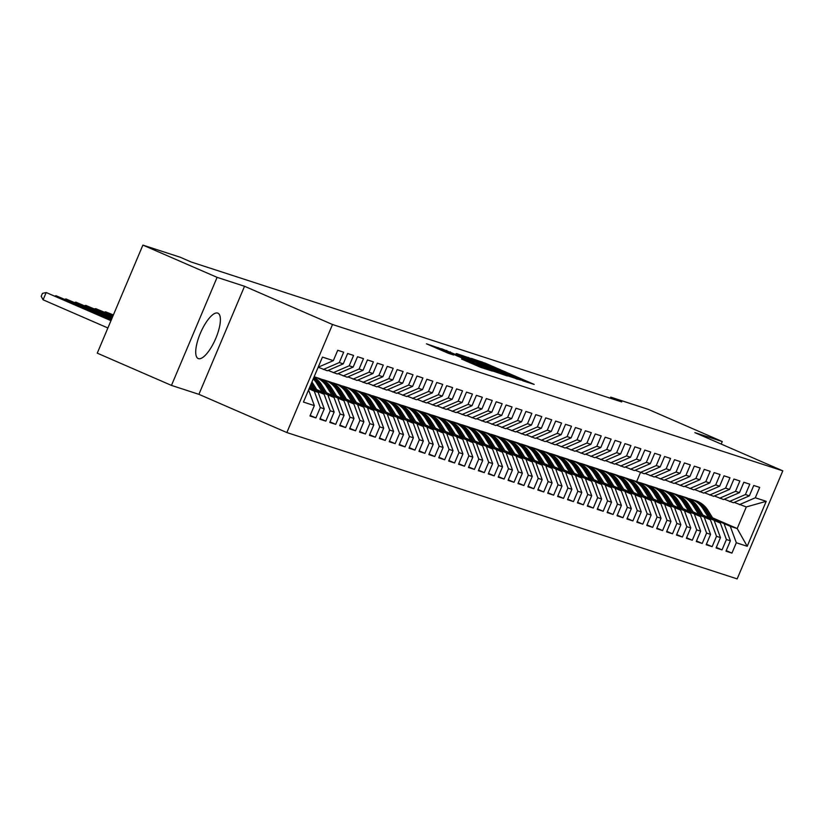 <?xml version="1.0" encoding="UTF-8"?>
<svg xmlns="http://www.w3.org/2000/svg" width="824" height="824" viewBox="0 0 824 824"><rect width="100%" height="100%" fill="white"/><g stroke="black" fill="none" stroke-linecap="round" stroke-linejoin="round"><path stroke-width="1.24" d="M523.003 380.884L534.179 384.417L485.614 363.322L471.493 358.44L517.606 377.969L523.003 380.884M198.43 358.636A24.741 8.096 113.5 0 0 215.631 338.726A24.741 8.096 113.5 0 0 217.917 313.172A24.741 8.096 113.5 0 0 217.68 313.079A24.741 8.096 113.5 0 0 200.479 332.989A24.741 8.096 113.5 0 0 198.193 358.543A24.741 8.096 113.5 0 0 198.43 358.636M461.605 359.048L480.629 367.319L492.268 371.078L441.808 349.088L426.502 343.824L448.524 353.362L453.602 355L438.471 348.161L448.75 352.25L480.722 366.134L461.584 359.109M217.103 277.358L171.464 385.405L198.903 394.325L244.543 286.278L217.103 277.358L142.892 245.109L180.24 257.243L191.23 262.022L621.718 401.927L610.728 397.147L610.275 398.208M244.543 286.278L332.505 324.502L782.8 470.844L737.161 578.891L286.855 432.548L332.505 324.502M721.206 444.074L722.277 441.54L694.848 432.621L782.8 470.844M722.277 441.54L648.066 409.281L610.728 397.147M507.193 375.651L520.614 380.019L472.049 358.914L456.733 353.651L507.193 375.651M507.224 375.96L492.072 370.738L441.613 348.737L473.728 361.911L456.125 353.64L507.224 375.96M712.606 517.863L737.192 528.544L746.317 506.935L766.207 501.322L755.309 497.778L759.697 487.406L753.754 485.48L749.366 495.842L745.411 494.554L749.789 484.193L743.845 482.256L739.468 492.628L735.502 491.341L739.88 480.969L733.937 479.043L729.559 489.404L725.594 488.117L729.971 477.755L724.028 475.819L719.651 486.191L715.696 484.903L720.073 474.531L714.13 472.605L709.752 482.967L705.787 481.679L710.164 471.318L704.221 469.381L699.844 479.753L695.878 478.466L700.256 468.094L694.313 466.168L689.935 476.529L685.98 475.242L690.358 464.88L684.414 462.944L680.037 473.316L676.071 472.028L680.449 461.656L674.506 459.73L670.128 470.092L666.163 468.804L670.54 458.443L664.597 456.506L660.22 466.878L656.254 465.591L660.642 455.219L654.699 453.293L650.311 463.654L646.356 462.367L650.733 452.005L644.79 450.069L640.413 460.441L636.447 459.153L640.825 448.781L634.882 446.855L630.504 457.217L626.539 455.929L630.926 445.568L624.983 443.631L620.596 453.993L616.64 452.706L621.018 442.344L615.075 440.407L610.697 450.779L606.732 449.492L611.109 439.12L605.166 437.194L600.789 447.556L596.823 446.268L601.201 435.906L595.258 433.97L590.88 444.342L586.925 443.054L591.302 432.682L585.359 430.756L580.982 441.118L577.016 439.831L581.394 429.469L575.451 427.532L571.073 437.904L567.108 436.617L571.485 426.245L565.542 424.319L561.165 434.681L557.209 433.393L561.587 423.031L555.644 421.095L551.266 431.467L547.301 430.179L551.678 419.807L545.735 417.881L541.358 428.243L537.392 426.956L541.77 416.594L535.827 414.657L531.449 425.029L527.494 423.742L531.871 413.37L525.928 411.444L521.541 421.806L517.585 420.518L521.963 410.156L516.02 408.22L511.642 418.592L507.677 417.304L512.054 406.932L506.111 405.006L501.734 415.368L497.768 414.081L502.156 403.719L496.213 401.782L491.825 412.154L487.87 410.857L492.247 400.495L486.304 398.569L481.927 408.931L477.961 407.643L482.339 397.271L476.396 395.345L472.018 405.707L468.053 404.419L472.44 394.057L466.497 392.121L462.109 402.493L458.154 401.206L462.532 390.834L456.589 388.907L452.211 399.269L448.246 397.982L452.623 387.62L446.68 385.683L442.303 396.056L438.337 394.768L442.715 384.396L436.772 382.47L432.394 392.832L428.439 391.544L432.816 381.182L426.873 379.246L422.496 389.618L418.53 388.331L422.908 377.959L416.965 376.032L412.587 386.394L408.622 385.107L412.999 374.745L407.056 372.808L402.678 383.181L398.723 381.893L403.101 371.521L397.158 369.595L392.78 379.957L388.815 378.669L393.192 368.307L387.249 366.371L382.872 376.743L378.906 375.456L383.284 365.084L377.341 363.157L372.963 373.519L368.998 372.232L373.385 361.87L367.442 359.933L363.054 370.306L359.099 369.018L363.477 358.646L357.534 356.72L353.156 367.082L349.191 365.794L353.568 355.432L347.625 353.496L343.248 363.858L339.282 362.57L343.67 352.209L337.727 350.272L333.339 360.644L318.177 367.216M766.207 501.322L747.214 546.291L736.316 542.748L730.26 526.289L713.254 518.904M726.232 550.628L731.939 553.11L736.316 542.748M731.939 553.11L725.995 551.184L730.373 540.812L726.408 539.524L720.351 523.075L703.346 515.68M716.324 547.414L722.03 549.896L726.408 539.524M722.03 549.896L716.087 547.96L720.464 537.598L716.509 536.311L710.442 519.851L693.447 512.466M706.415 544.19L712.132 546.673L716.509 536.311M712.132 546.673L706.189 544.746L710.566 534.374L706.601 533.087L700.544 516.627L683.539 509.242M696.507 540.977L702.223 543.459L706.601 533.087M702.223 543.459L696.28 541.523L700.658 531.161L696.692 529.873L690.636 513.414L673.63 506.029M686.608 537.753L692.314 540.235L696.692 529.873M692.314 540.235L686.371 538.309L690.749 527.937L686.794 526.649L680.727 510.19L663.732 502.805M676.7 534.539L682.406 537.021L686.794 526.649M682.406 537.021L676.463 535.085L680.851 524.723L676.885 523.436L670.829 506.976L653.823 499.591M666.791 531.315L672.508 533.798L676.885 523.436M672.508 533.798L666.564 531.871L670.942 521.499L666.976 520.212L660.92 503.752L643.915 496.367M656.893 528.102L662.599 530.584L666.976 520.212M662.599 530.584L656.656 528.648L661.033 518.286L657.078 516.998L651.011 500.539L634.016 493.143M646.984 524.878L652.69 527.36L657.078 516.998M652.69 527.36L646.747 525.434L651.135 515.062L647.17 513.774L641.103 497.315L624.108 489.93M637.076 521.664L642.792 524.146L647.17 513.774M642.792 524.146L636.849 522.21L641.226 511.848L637.261 510.561L631.205 494.101L614.199 486.706M627.177 518.44L632.884 520.923L637.261 510.561M632.884 520.923L626.94 518.996L631.318 508.624L627.363 507.337L621.296 490.877L604.301 483.492M617.269 515.227L622.975 517.709L627.363 507.337M622.975 517.709L617.032 515.773L621.409 505.411L617.454 504.123L611.387 487.664L594.392 480.268M607.36 512.003L613.077 514.485L617.454 504.123M613.077 514.485L607.134 512.549L611.511 502.187L607.546 500.899L601.489 484.44L584.484 477.055M597.462 508.789L603.168 511.261L607.546 500.899M603.168 511.261L597.225 509.335L601.602 498.973L597.637 497.675L591.581 481.226L574.586 473.831M587.553 505.565L593.259 508.048L597.637 497.675M593.259 508.048L587.316 506.111L591.694 495.749L587.739 494.462L581.672 478.002L564.677 470.617M577.645 502.341L583.361 504.824L587.739 494.462M583.361 504.824L577.418 502.898L581.796 492.525L577.83 491.238L571.774 474.789L554.768 467.393M567.736 499.128L573.452 501.61L577.83 491.238M573.452 501.61L567.509 499.674L571.887 489.312L567.921 488.024L561.865 471.565L544.86 464.18M557.838 495.904L563.544 498.386L567.921 488.024M563.544 498.386L557.601 496.46L561.978 486.088L558.023 484.8L551.956 468.341L534.961 460.956M547.929 492.69L553.646 495.173L558.023 484.8M553.646 495.173L547.702 493.236L552.08 482.874L548.115 481.587L542.058 465.127L525.053 457.742M538.021 489.466L543.737 491.949L548.115 481.587M543.737 491.949L537.794 490.023L542.171 479.65L538.206 478.363L532.149 461.904L515.144 454.518M528.122 486.253L533.828 488.735L538.206 478.363M533.828 488.735L527.885 486.799L532.263 476.437L528.308 475.149L522.241 458.69L505.246 451.305M518.214 483.029L523.92 485.511L528.308 475.149M523.92 485.511L517.977 483.585L522.365 473.213L518.399 471.925L512.343 455.466L495.337 448.081M508.305 479.815L514.022 482.298L518.399 471.925M514.022 482.298L508.078 480.361L512.456 469.999L508.49 468.712L502.434 452.252L485.429 444.857M498.407 476.591L504.113 479.074L508.49 468.712M504.113 479.074L498.17 477.148L502.547 466.775L498.592 465.488L492.525 449.029L475.53 441.643M488.498 473.378L494.204 475.86L498.592 465.488M494.204 475.86L488.261 473.924L492.649 463.562L488.683 462.274L482.617 445.815L465.622 438.419M478.589 470.154L484.306 472.636L488.683 462.274M484.306 472.636L478.363 470.71L482.74 460.338L478.775 459.05L472.719 442.591L455.713 435.206M468.691 466.94L474.397 469.423L478.775 459.05M474.397 469.423L468.454 467.486L472.832 457.124L468.866 455.837L462.81 439.377L445.815 431.982M458.783 463.716L464.489 466.199L468.866 455.837M464.489 466.199L458.546 464.262L462.923 453.9L458.968 452.613L452.901 436.154L435.906 428.768M448.874 460.503L454.591 462.975L458.968 452.613M454.591 462.975L448.647 461.049L453.025 450.677L449.059 449.389L443.003 432.94L425.998 425.544M438.965 457.279L444.682 459.761L449.059 449.389M444.682 459.761L438.739 457.825L443.116 447.463L439.151 446.175L433.094 429.716L416.089 422.331M429.067 454.055L434.773 456.537L439.151 446.175M434.773 456.537L428.83 454.611L433.208 444.239L429.252 442.952L423.186 426.492L406.191 419.107M419.159 450.841L424.875 453.324L429.252 442.952M424.875 453.324L418.932 451.387L423.309 441.025L419.344 439.738L413.288 423.279L396.282 415.893M409.25 447.617L414.966 450.1L419.344 439.738M414.966 450.1L409.023 448.174L413.401 437.802L409.435 436.514L403.379 420.055L386.374 412.669M399.352 444.404L405.058 446.886L409.435 436.514M405.058 446.886L399.115 444.95L403.492 434.588L399.537 433.3L393.47 416.841L376.475 409.456M389.443 441.18L395.149 443.662L399.537 433.3M395.149 443.662L389.206 441.736L393.594 431.364L389.628 430.077L383.572 413.617L366.567 406.232M379.534 437.966L385.251 440.449L389.628 430.077M385.251 440.449L379.308 438.512L383.685 428.15L379.72 426.863L373.663 410.404L356.658 403.018M369.636 434.742L375.342 437.225L379.72 426.863M375.342 437.225L369.399 435.299L373.777 424.927L369.822 423.639L363.755 407.18L346.76 399.794M359.728 431.529L365.434 434.011L369.822 423.639M365.434 434.011L359.491 432.075L363.878 421.713L359.913 420.425L353.846 403.966L336.851 396.571M349.819 428.305L355.535 430.787L359.913 420.425M355.535 430.787L349.592 428.861L353.97 418.489L350.004 417.202L343.948 400.742L326.943 393.357M339.921 425.091L345.627 427.574L350.004 417.202M345.627 427.574L339.684 425.637L344.061 415.275L340.096 413.988L334.039 397.529L317.044 390.133M330.012 421.867L335.718 424.35L340.096 413.988M335.718 424.35L329.775 422.424L334.153 412.052L330.197 410.764L324.131 394.305L309.433 387.919M320.103 418.654L325.82 421.136L330.197 410.764M325.82 421.136L319.877 419.2L324.254 408.838L320.289 407.55L314.232 391.091L309.041 388.835M310.205 415.43L315.911 417.912L320.289 407.55M315.911 417.912L309.968 415.976L314.346 405.614L303.448 402.071L322.452 357.101L333.339 360.644M318.167 367.226L327.324 370.769L343.248 363.858M339.282 362.57L323.358 369.482M314.346 405.614L308.578 389.937M328.065 370.44L337.222 373.983L353.156 367.082M349.191 365.794L333.267 372.695M314.232 391.091L318.188 392.378L309.196 388.464M324.254 408.838L318.188 392.378M337.974 373.663L347.131 377.207L363.054 370.306M359.099 369.018L343.165 375.919M324.131 394.305L309.587 387.548M334.153 412.052L328.096 395.592M347.882 376.877L357.039 380.42L372.963 373.519M368.998 372.232L353.074 379.133M334.039 397.529L316.673 389.546M344.061 415.275L338.005 398.816M357.791 380.101L366.938 383.644L382.872 376.743M378.906 375.456L362.982 382.357M343.948 400.742L326.572 392.76M353.97 418.489L347.903 402.03M367.689 383.315L376.846 386.858L392.78 379.957M388.815 378.669L372.881 385.57M353.846 403.966L336.48 395.983M363.878 421.713L357.812 405.253M377.598 386.538L386.755 390.082L402.678 383.181M398.723 381.893L382.789 388.794M363.755 407.18L346.389 399.197M373.777 424.927L367.72 408.467M387.507 389.752L396.653 393.295L412.587 386.394M408.622 385.107L392.698 392.008M373.663 410.404L356.287 402.421M383.685 428.15L377.629 411.691M397.405 392.976L406.562 396.519L422.496 389.618M418.53 388.331L402.596 395.232M383.572 413.617L366.196 405.635M393.594 431.364L387.527 414.905M407.313 396.19L416.47 399.733L432.394 392.832M428.439 391.544L412.505 398.445M393.47 416.841L376.104 408.858M403.492 434.588L397.436 418.128M417.222 399.413L426.379 402.957L442.303 396.056M438.337 394.768L422.413 401.669M403.379 420.055L386.003 412.072M413.401 437.802L407.344 421.342M427.12 402.627L436.277 406.181L452.211 399.269M448.246 397.982L432.322 404.893M413.288 423.279L395.911 415.296M423.309 441.025L417.243 424.566M437.029 405.851L446.186 409.394L462.109 402.493M458.154 401.206L442.22 408.107M423.186 426.492L405.82 418.51M433.208 444.239L427.151 427.78M446.938 409.065L456.094 412.618L472.018 405.707M468.053 404.419L452.129 411.331M433.094 429.716L415.718 421.733M443.116 447.463L437.06 431.003M456.836 412.288L465.993 415.832L481.927 408.931M477.961 407.643L462.037 414.544M443.003 432.94L425.627 424.947M453.025 450.677L446.958 434.227M466.745 415.512L475.901 419.056L491.825 412.154M487.87 410.857L471.936 417.768M452.901 436.154L435.536 428.171M462.923 453.9L456.867 437.441M476.653 418.726L485.81 422.269L501.734 415.368M497.768 414.081L481.844 420.982M462.81 439.377L445.434 431.395M472.832 457.124L466.775 440.665M486.562 421.95L495.708 425.493L511.642 418.592M507.677 417.304L491.753 424.206M472.719 442.591L455.342 434.608M482.74 460.338L476.674 443.878M496.46 425.163L505.617 428.707L521.541 421.806M517.585 420.518L501.651 427.419M482.617 445.815L465.251 437.832M492.649 463.562L486.582 447.102M506.369 428.387L515.525 431.931L531.449 425.029M527.494 423.742L511.56 430.643M492.525 449.029L475.16 441.046M502.547 466.775L496.491 450.316M516.277 431.601L525.424 435.144L541.358 428.243M537.392 426.956L521.468 433.857M502.434 452.252L485.058 444.27M512.456 469.999L506.399 453.54M526.176 434.825L535.332 438.368L551.266 431.467M547.301 430.179L531.367 437.081M512.343 455.466L494.966 447.483M522.365 473.213L516.298 456.753M536.084 438.038L545.241 441.582L561.165 434.681M557.209 433.393L541.275 440.294M522.241 458.69L504.875 450.707M532.263 476.437L526.206 459.977M545.993 441.262L555.139 444.806L571.073 437.904M567.108 436.617L551.184 443.518M532.149 461.904L514.773 453.921M542.171 479.65L536.115 463.191M555.891 444.476L565.048 448.019L580.982 441.118M577.016 439.831L561.082 446.732M542.058 465.127L524.682 457.145M552.08 482.874L546.013 466.415M565.8 447.7L574.956 451.243L590.88 444.342M586.925 443.054L570.991 449.956M551.956 468.341L534.591 460.358M561.978 486.088L555.922 469.628M575.708 450.913L584.865 454.467L600.789 447.556M596.823 446.268L580.899 453.179M561.865 471.565L544.489 463.582M571.887 489.312L565.831 472.852M585.606 454.137L594.763 457.681L610.697 450.779M606.732 449.492L590.808 456.393M571.774 474.789L554.398 466.796M581.796 492.525L575.729 476.076M595.515 457.361L604.672 460.904L620.596 453.993M616.64 452.706L600.706 459.617M581.672 478.002L564.306 470.02M591.694 495.749L585.637 479.29M605.424 460.575L614.58 464.118L630.504 457.217M626.539 455.929L610.615 462.831M591.581 481.226L574.204 473.233M601.602 498.973L595.546 482.514M615.322 463.799L624.479 467.342L640.413 460.441M636.447 459.153L620.524 466.054M601.489 484.44L584.113 476.457M611.511 502.187L605.444 485.727M625.231 467.012L634.387 470.556L650.311 463.654M646.356 462.367L630.422 469.268M611.387 487.664L594.022 479.681M621.409 505.411L615.353 488.951M635.139 470.236L644.296 473.779L660.22 466.878M656.254 465.591L640.33 472.492M621.296 490.877L603.93 482.895M631.318 508.624L625.261 492.165M645.048 473.45L654.194 476.993L670.128 470.092M666.163 468.804L650.239 475.706M631.205 494.101L613.829 486.119M641.226 511.848L635.16 495.389M654.946 476.674L664.103 480.217L680.037 473.316M676.071 472.028L660.137 478.929M641.103 497.315L623.737 489.332M651.135 515.062L645.068 498.602M664.855 479.887L674.011 483.431L689.935 476.529M685.98 475.242L670.046 482.143M651.011 500.539L633.646 492.556M661.033 518.286L654.977 501.826M674.763 483.111L683.91 486.654L699.844 479.753M695.878 478.466L679.954 485.367M660.92 503.752L643.544 495.77M670.942 521.499L664.886 505.04M684.662 486.325L693.818 489.868L709.752 482.967M705.787 481.679L689.853 488.581M670.829 506.976L653.453 498.994M680.851 524.723L674.784 508.264M694.57 489.549L703.727 493.092L719.651 486.191M715.696 484.903L699.761 491.804M680.727 510.19L663.361 502.207M690.749 527.937L684.692 511.477M704.479 492.762L713.636 496.306L729.559 489.404M725.594 488.117L709.67 495.018M690.636 513.414L673.26 505.431M700.658 531.161L694.601 514.701M714.377 495.986L723.534 499.529L739.468 492.628M735.502 491.341L719.579 498.242M700.544 516.627L683.168 508.645M710.566 534.374L704.499 517.915M724.286 499.2L733.442 502.753L749.366 495.842M745.411 494.554L729.477 501.466M710.442 519.851L693.077 511.869M720.464 537.598L714.408 521.139M734.194 502.424L746.317 506.935M755.309 497.778L739.386 504.679M720.351 523.075L702.975 515.082M730.373 540.812L724.317 524.363M142.892 245.109L97.253 353.156L171.464 385.405M198.903 394.325L286.855 432.548M636.664 481.556L640.475 472.533M730.26 526.289L737.192 528.544L747.214 546.291M517.493 378.886L469.134 358.131L517.338 379.246M490.496 369.307L500.776 373.385L495.698 370.996L477.343 363.518L490.496 369.307L490.228 369.935M713.811 519.8L707.847 510.221A24.257 22.918 -72 0 0 695.919 500.817L694.035 500.199A24.257 22.918 -72 0 0 693.437 500.024M708.393 517.441L702.893 508.614A24.257 22.918 -72 0 0 690.965 499.21A24.257 22.918 -72 0 0 688.442 498.551M711.751 518.904L705.962 509.613A24.257 22.918 -72 0 0 694.035 500.199M690.965 499.21L692.85 499.818A24.257 22.918 108 0 1 704.778 509.222L710.453 518.337M703.912 516.576L697.938 507.007A24.257 22.918 -72 0 0 686.011 497.593L684.136 496.985A24.257 22.918 -72 0 0 683.539 496.8M698.495 514.217L692.984 505.39A24.257 22.918 -72 0 0 681.057 495.986A24.257 22.918 -72 0 0 678.533 495.327M701.852 515.68L696.053 506.389A24.257 22.918 -72 0 0 684.136 496.985M681.057 495.986L682.942 496.594A24.257 22.918 108 0 1 694.869 506.008L700.544 515.113M694.004 513.352L688.03 503.783A24.257 22.918 -72 0 0 676.113 494.379L674.228 493.761A24.257 22.918 -72 0 0 673.63 493.576M688.586 511.004L683.086 502.177A24.257 22.918 -72 0 0 671.158 492.762A24.257 22.918 -72 0 0 668.635 492.113M691.944 512.466L686.155 503.176A24.257 22.918 -72 0 0 674.228 493.761M671.158 492.762L673.033 493.38A24.257 22.918 108 0 1 684.96 502.784L690.646 511.9M684.095 510.138L678.131 500.57A24.257 22.918 -72 0 0 666.204 491.156L664.319 490.548A24.257 22.918 -72 0 0 663.722 490.362M678.677 507.78L673.177 498.953A24.257 22.918 -72 0 0 661.25 489.549A24.257 22.918 -72 0 0 658.726 488.889M682.035 509.242L676.246 499.952A24.257 22.918 -72 0 0 664.319 490.548M661.25 489.549L663.135 490.156A24.257 22.918 108 0 1 675.062 499.571L680.737 508.676M674.187 506.914L668.223 497.346A24.257 22.918 -72 0 0 656.295 487.942L654.411 487.324A24.257 22.918 -72 0 0 653.813 487.139M668.779 504.566L663.269 495.739A24.257 22.918 -72 0 0 651.341 486.325A24.257 22.918 -72 0 0 648.818 485.676M672.137 506.029L666.338 496.738A24.257 22.918 -72 0 0 654.411 487.324M651.341 486.325L653.226 486.943A24.257 22.918 108 0 1 665.153 496.347L670.829 505.462M664.288 503.701L658.314 494.122A24.257 22.918 -72 0 0 646.387 484.718L644.512 484.11A24.257 22.918 -72 0 0 643.915 483.925M658.87 501.342L653.36 492.515A24.257 22.918 -72 0 0 641.443 483.111A24.257 22.918 -72 0 0 638.909 482.452M662.228 502.805L656.44 493.514A24.257 22.918 -72 0 0 644.512 484.11M641.443 483.111L643.317 483.719A24.257 22.918 108 0 1 655.245 493.133L660.93 502.238M654.38 500.477L648.416 490.908A24.257 22.918 -72 0 0 636.489 481.504L634.604 480.886A24.257 22.918 -72 0 0 634.006 480.701M648.962 498.129L643.462 489.302A24.257 22.918 -72 0 0 631.534 479.887A24.257 22.918 -72 0 0 629.011 479.238M652.32 499.581L646.531 490.301A24.257 22.918 -72 0 0 634.604 480.886M631.534 479.887L633.419 480.505A24.257 22.918 108 0 1 645.346 489.909L651.022 499.025M644.471 497.263L638.507 487.684A24.257 22.918 -72 0 0 626.58 478.281L624.695 477.673A24.257 22.918 -72 0 0 624.098 477.487M639.064 494.905L633.553 486.078A24.257 22.918 -72 0 0 621.626 476.674A24.257 22.918 -72 0 0 619.102 476.014M642.421 496.367L636.622 487.077A24.257 22.918 -72 0 0 624.695 477.673M621.626 476.674L623.511 477.281A24.257 22.918 108 0 1 635.438 486.696L641.113 495.801M634.573 494.039L628.599 484.471A24.257 22.918 -72 0 0 616.671 475.067L614.797 474.449A24.257 22.918 -72 0 0 614.199 474.264M629.155 491.691L623.644 482.864A24.257 22.918 -72 0 0 611.727 473.45A24.257 22.918 -72 0 0 609.194 472.801M632.513 493.143L626.724 483.863A24.257 22.918 -72 0 0 614.797 474.449M611.727 473.45L613.602 474.068A24.257 22.918 108 0 1 625.529 483.472L631.215 492.587M624.664 490.826L618.7 481.247A24.257 22.918 -72 0 0 606.773 471.843L604.888 471.235A24.257 22.918 -72 0 0 604.291 471.05M619.246 488.467L613.746 479.64A24.257 22.918 -72 0 0 601.819 470.236A24.257 22.918 -72 0 0 599.295 469.577M622.604 489.93L616.816 480.639A24.257 22.918 -72 0 0 604.888 471.235M601.819 470.236L603.704 470.844A24.257 22.918 108 0 1 615.621 480.248L621.306 489.363M614.755 487.602L608.792 478.033A24.257 22.918 -72 0 0 596.864 468.619L594.98 468.011A24.257 22.918 -72 0 0 594.382 467.826M609.338 485.254L603.837 476.427A24.257 22.918 -72 0 0 591.91 467.012A24.257 22.918 -72 0 0 589.387 466.363M612.706 486.706L606.907 477.415A24.257 22.918 -72 0 0 594.98 468.011M591.91 467.012L593.795 467.63A24.257 22.918 108 0 1 605.722 477.034L611.398 486.139M604.857 484.388L598.883 474.809A24.257 22.918 -72 0 0 586.956 465.406L585.081 464.798A24.257 22.918 -72 0 0 584.484 464.612M599.439 482.03L593.929 473.203A24.257 22.918 -72 0 0 582.001 463.799A24.257 22.918 -72 0 0 579.478 463.139M602.797 483.492L596.998 474.202A24.257 22.918 -72 0 0 585.081 464.798M582.001 463.799L583.886 464.406A24.257 22.918 108 0 1 595.814 473.81L601.499 482.926M594.949 481.164L588.975 471.596A24.257 22.918 -72 0 0 577.058 462.182L575.173 461.574A24.257 22.918 -72 0 0 574.575 461.389M589.531 478.816L584.031 469.979A24.257 22.918 -72 0 0 572.103 460.575A24.257 22.918 -72 0 0 569.58 459.926M592.889 480.268L587.1 470.978A24.257 22.918 -72 0 0 575.173 461.574M572.103 460.575L573.988 461.193A24.257 22.918 108 0 1 585.905 470.597L591.591 479.702M585.04 477.951L579.076 468.372A24.257 22.918 -72 0 0 567.149 458.968L565.264 458.35A24.257 22.918 -72 0 0 564.667 458.175M579.622 475.592L574.122 466.765A24.257 22.918 -72 0 0 562.195 457.361A24.257 22.918 -72 0 0 559.671 456.702M582.98 477.055L577.191 467.764A24.257 22.918 -72 0 0 565.264 458.35M562.195 457.361L564.079 457.969A24.257 22.918 108 0 1 576.007 467.373L581.682 476.488M575.142 474.727L569.168 465.158A24.257 22.918 -72 0 0 557.24 455.744L555.366 455.136A24.257 22.918 -72 0 0 554.768 454.951M569.724 472.368L564.213 463.541A24.257 22.918 -72 0 0 552.286 454.137A24.257 22.918 -72 0 0 549.763 453.478M573.082 473.831L567.283 464.54A24.257 22.918 -72 0 0 555.366 455.136M552.286 454.137L554.171 454.745A24.257 22.918 108 0 1 566.098 464.159L571.784 473.264M565.233 471.503L559.259 461.934A24.257 22.918 -72 0 0 547.342 452.531L545.457 451.913A24.257 22.918 -72 0 0 544.86 451.737M559.815 469.155L554.315 460.328A24.257 22.918 -72 0 0 542.388 450.924A24.257 22.918 -72 0 0 539.864 450.264M563.173 470.617L557.385 461.327A24.257 22.918 -72 0 0 545.457 451.913M542.388 450.924L544.262 451.531A24.257 22.918 108 0 1 556.19 460.935L561.875 470.051M555.324 468.289L549.361 458.721A24.257 22.918 -72 0 0 537.433 449.307L535.549 448.699A24.257 22.918 -72 0 0 534.951 448.514M549.907 465.931L544.406 457.104A24.257 22.918 -72 0 0 532.479 447.7A24.257 22.918 -72 0 0 529.956 447.041M553.264 467.393L547.476 458.103A24.257 22.918 -72 0 0 535.549 448.699M532.479 447.7L534.364 448.308A24.257 22.918 108 0 1 546.291 457.722L551.967 466.827M545.426 465.066L539.452 455.497A24.257 22.918 -72 0 0 527.525 446.093L525.64 445.475A24.257 22.918 -72 0 0 525.053 445.29M540.008 462.717L534.498 453.89A24.257 22.918 -72 0 0 522.571 444.476A24.257 22.918 -72 0 0 520.047 443.827M543.366 464.18L537.567 454.889A24.257 22.918 -72 0 0 525.64 445.475M522.571 444.476L524.455 445.094A24.257 22.918 108 0 1 536.383 454.498L542.058 463.613M535.518 461.852L529.544 452.283A24.257 22.918 -72 0 0 517.627 442.869L515.742 442.261A24.257 22.918 -72 0 0 515.144 442.076M530.1 459.493L524.6 450.666A24.257 22.918 -72 0 0 512.672 441.262A24.257 22.918 -72 0 0 510.149 440.603M533.458 460.956L527.669 451.665A24.257 22.918 -72 0 0 515.742 442.261M512.672 441.262L514.547 441.87A24.257 22.918 108 0 1 526.474 451.284L532.16 460.389M525.609 458.628L519.645 449.059A24.257 22.918 -72 0 0 507.718 439.656L505.833 439.038A24.257 22.918 -72 0 0 505.236 438.852M520.191 456.28L514.691 447.453A24.257 22.918 -72 0 0 502.764 438.038A24.257 22.918 -72 0 0 500.24 437.389M523.549 457.742L517.76 448.452A24.257 22.918 -72 0 0 505.833 439.038M502.764 438.038L504.649 438.656A24.257 22.918 108 0 1 516.576 448.06L522.251 457.176M515.7 455.414L509.737 445.836A24.257 22.918 -72 0 0 497.809 436.432L495.924 435.824A24.257 22.918 -72 0 0 495.327 435.639M510.293 453.056L504.782 444.229A24.257 22.918 -72 0 0 492.855 434.825A24.257 22.918 -72 0 0 490.332 434.166M513.651 454.518L507.852 445.228A24.257 22.918 -72 0 0 495.924 435.824M492.855 434.825L494.74 435.433A24.257 22.918 108 0 1 506.667 444.847L512.343 453.952M505.802 452.191L499.828 442.622A24.257 22.918 -72 0 0 487.901 433.218L486.026 432.6A24.257 22.918 -72 0 0 485.429 432.415M500.384 449.842L494.874 441.015A24.257 22.918 -72 0 0 482.957 431.601A24.257 22.918 -72 0 0 480.423 430.952M503.742 451.294L497.954 442.014A24.257 22.918 -72 0 0 486.026 432.6M482.957 431.601L484.831 432.219A24.257 22.918 108 0 1 496.759 441.623L502.444 450.738M495.894 448.977L489.93 439.398A24.257 22.918 -72 0 0 478.002 429.994L476.118 429.386A24.257 22.918 -72 0 0 475.52 429.201M490.476 446.618L484.976 437.791A24.257 22.918 -72 0 0 473.048 428.387A24.257 22.918 -72 0 0 470.525 427.728M493.834 448.081L488.045 438.79A24.257 22.918 -72 0 0 476.118 429.386M473.048 428.387L474.933 428.995A24.257 22.918 108 0 1 486.85 438.409L492.536 447.514M485.985 445.753L480.021 436.184A24.257 22.918 -72 0 0 468.094 426.781L466.209 426.163A24.257 22.918 -72 0 0 465.612 425.977M480.567 443.405L475.067 434.578A24.257 22.918 -72 0 0 463.139 425.163A24.257 22.918 -72 0 0 460.616 424.514M483.935 444.857L478.136 435.566A24.257 22.918 -72 0 0 466.209 426.163M463.139 425.163L465.024 425.781A24.257 22.918 108 0 1 476.952 435.185L482.627 444.301M476.087 442.539L470.113 432.961A24.257 22.918 -72 0 0 458.185 423.557L456.311 422.949A24.257 22.918 -72 0 0 455.713 422.764M470.669 440.181L465.158 431.354A24.257 22.918 -72 0 0 453.241 421.95A24.257 22.918 -72 0 0 450.707 421.291M474.027 441.643L468.228 432.353A24.257 22.918 -72 0 0 456.311 422.949M453.241 421.95L455.116 422.558A24.257 22.918 108 0 1 467.043 431.961L472.729 441.077M466.178 439.316L460.214 429.747A24.257 22.918 -72 0 0 448.287 420.333L446.402 419.725A24.257 22.918 -72 0 0 445.805 419.54M460.76 436.967L455.26 428.14A24.257 22.918 -72 0 0 443.333 418.726A24.257 22.918 -72 0 0 440.809 418.077M464.118 438.419L458.329 429.129A24.257 22.918 -72 0 0 446.402 419.725M443.333 418.726L445.218 419.344A24.257 22.918 108 0 1 457.135 428.748L462.82 437.853M456.269 436.102L450.306 426.523A24.257 22.918 -72 0 0 438.378 417.119L436.493 416.511A24.257 22.918 -72 0 0 435.896 416.326M450.852 433.743L445.351 424.916A24.257 22.918 -72 0 0 433.424 415.512A24.257 22.918 -72 0 0 430.901 414.853M454.209 435.206L448.421 425.915A24.257 22.918 -72 0 0 436.493 416.511M433.424 415.512L435.309 416.12A24.257 22.918 108 0 1 447.236 425.524L452.912 434.639M446.371 432.878L440.397 423.309A24.257 22.918 -72 0 0 428.47 413.895L426.595 413.288A24.257 22.918 -72 0 0 425.998 413.102M440.953 430.53L435.443 421.692A24.257 22.918 -72 0 0 423.515 412.288A24.257 22.918 -72 0 0 420.992 411.629M444.311 431.982L438.512 422.691A24.257 22.918 -72 0 0 426.595 413.288M423.515 412.288L425.4 412.906A24.257 22.918 108 0 1 437.328 422.31L443.013 431.416M436.463 429.664L430.488 420.086A24.257 22.918 -72 0 0 418.571 410.682L416.687 410.064A24.257 22.918 -72 0 0 416.089 409.889M431.045 427.306L425.544 418.479A24.257 22.918 -72 0 0 413.617 409.075A24.257 22.918 -72 0 0 411.094 408.416M434.403 428.768L428.614 419.478A24.257 22.918 -72 0 0 416.687 410.064M413.617 409.075L415.492 409.683A24.257 22.918 108 0 1 427.419 419.086L433.105 428.202M426.554 426.441L420.59 416.872A24.257 22.918 -72 0 0 408.663 407.458L406.778 406.85A24.257 22.918 -72 0 0 406.181 406.665M421.136 424.082L415.636 415.255A24.257 22.918 -72 0 0 403.709 405.851A24.257 22.918 -72 0 0 401.185 405.192M424.494 425.544L418.705 416.254A24.257 22.918 -72 0 0 406.778 406.85M403.709 405.851L405.593 406.459A24.257 22.918 108 0 1 417.521 415.873L423.196 424.978M416.656 423.217L410.682 413.648A24.257 22.918 -72 0 0 398.754 404.244L396.88 403.626A24.257 22.918 -72 0 0 396.282 403.441M411.238 420.868L405.727 412.041A24.257 22.918 -72 0 0 393.8 402.637A24.257 22.918 -72 0 0 391.276 401.978M414.596 422.331L408.797 413.04A24.257 22.918 -72 0 0 396.88 403.626M393.8 402.637L395.685 403.245A24.257 22.918 108 0 1 407.612 412.649L413.288 421.764M406.747 420.003L400.773 410.434A24.257 22.918 -72 0 0 388.856 401.02L386.971 400.413A24.257 22.918 -72 0 0 386.374 400.227M401.329 417.644L395.829 408.817A24.257 22.918 -72 0 0 383.902 399.413A24.257 22.918 -72 0 0 381.378 398.754M404.687 419.107L398.898 409.816A24.257 22.918 -72 0 0 386.971 400.413M383.902 399.413L385.776 400.021A24.257 22.918 108 0 1 397.704 409.435L403.389 418.541M396.838 416.779L390.875 407.211A24.257 22.918 -72 0 0 378.947 397.807L377.062 397.189A24.257 22.918 -72 0 0 376.465 397.003M391.421 414.431L385.92 405.604A24.257 22.918 -72 0 0 373.993 396.19A24.257 22.918 -72 0 0 371.469 395.541M394.778 415.893L388.99 406.603A24.257 22.918 -72 0 0 377.062 397.189M373.993 396.19L375.878 396.808A24.257 22.918 108 0 1 387.805 406.211L393.481 415.327M386.93 413.566L380.966 403.997A24.257 22.918 -72 0 0 369.039 394.583L367.154 393.975A24.257 22.918 -72 0 0 366.556 393.79M381.522 411.207L376.012 402.38A24.257 22.918 -72 0 0 364.084 392.976A24.257 22.918 -72 0 0 361.561 392.317M384.88 412.669L379.081 403.379A24.257 22.918 -72 0 0 367.154 393.975M364.084 392.976L365.969 393.584A24.257 22.918 108 0 1 377.897 402.998L383.572 412.103M377.031 410.342L371.058 400.773A24.257 22.918 -72 0 0 359.13 391.369L357.256 390.751A24.257 22.918 -72 0 0 356.658 390.566M371.614 407.993L366.103 399.166A24.257 22.918 -72 0 0 354.186 389.752A24.257 22.918 -72 0 0 351.652 389.103M374.972 409.446L369.183 400.165A24.257 22.918 -72 0 0 357.256 390.751M354.186 389.752L356.061 390.37A24.257 22.918 108 0 1 367.988 399.774L373.674 408.889M367.123 407.128L361.159 397.549A24.257 22.918 -72 0 0 349.232 388.145L347.347 387.538A24.257 22.918 -72 0 0 346.75 387.352M361.705 404.769L356.205 395.942A24.257 22.918 -72 0 0 344.278 386.538A24.257 22.918 -72 0 0 341.754 385.879M365.063 406.232L359.274 396.941A24.257 22.918 -72 0 0 347.347 387.538M344.278 386.538L346.162 387.146A24.257 22.918 108 0 1 358.079 396.56L363.765 405.666M357.214 403.904L351.251 394.336A24.257 22.918 -72 0 0 339.323 384.932L337.438 384.314A24.257 22.918 -72 0 0 336.841 384.128M351.797 401.556L346.296 392.729A24.257 22.918 -72 0 0 334.369 383.315A24.257 22.918 -72 0 0 331.845 382.666M355.165 403.008L349.366 393.728A24.257 22.918 -72 0 0 337.438 384.314M334.369 383.315L336.254 383.933A24.257 22.918 108 0 1 348.181 393.336L353.857 402.452M113.393 314.943L105.626 311.832L113.3 315.17M104.401 312.121L105.626 311.832L105.328 312.523M347.316 400.691L341.342 391.112A24.257 22.918 -72 0 0 329.415 381.708L327.54 381.1A24.257 22.918 -72 0 0 326.943 380.915M341.898 398.332L336.388 389.505A24.257 22.918 -72 0 0 324.471 380.101A24.257 22.918 -72 0 0 321.937 379.442M345.256 399.794L339.467 390.504A24.257 22.918 -72 0 0 327.54 381.1M324.471 380.101L326.345 380.709A24.257 22.918 108 0 1 338.273 390.123L343.958 399.228M113.012 315.86L95.718 308.619L112.909 316.086M94.502 308.897L95.718 308.619L95.43 309.299M337.407 397.467L331.444 387.898A24.257 22.918 -72 0 0 319.516 378.494L317.631 377.876A24.257 22.918 -72 0 0 317.034 377.691M331.99 395.118L326.489 386.291A24.257 22.918 -72 0 0 314.562 376.877A24.257 22.918 -72 0 0 314.15 376.753M335.347 396.571L329.559 387.28A24.257 22.918 -72 0 0 317.631 377.876M314.562 376.877L316.447 377.495A24.257 22.918 108 0 1 328.364 386.899L334.05 396.004M112.62 316.776L85.809 305.395L112.528 317.003M84.594 305.683L85.809 305.395L85.521 306.085M327.499 394.253L321.535 384.674A24.257 22.918 -72 0 0 313.944 377.227M322.081 391.894L316.581 383.067A24.257 22.918 -72 0 0 313.244 378.896M325.439 393.357L319.65 384.066A24.257 22.918 -72 0 0 313.738 377.711M313.573 378.113A24.257 22.918 108 0 1 318.466 383.675L324.141 392.791M112.229 317.693L75.901 302.171L112.136 317.92M74.685 302.459L75.901 302.171L75.612 302.861M317.601 391.029L311.946 381.965M312.183 388.681L310.349 385.745M315.541 390.133L311.338 383.397M310.957 384.303L314.243 389.567M111.848 318.61L66.002 298.957L111.745 318.837M64.787 299.246L66.002 298.957L65.714 299.648M111.456 319.527L56.094 295.734L111.364 319.753M54.878 296.022L56.094 295.734L55.805 296.424M111.075 320.443L46.185 292.52L43.105 299.823L107.892 327.973M43.105 299.823L41.2 296.321L42.436 293.396L46.185 292.52L110.972 320.67M481.679 362.457L481.947 361.829M485.336 363.971L485.614 363.322M467.888 358.574L468.382 357.42M474.933 361.633L475.201 360.994M504.072 374.292L504.339 373.663M446.464 350.921L446.701 350.375M450.1 352.497L450.368 351.858M469.793 361.056L470.061 360.418M473.429 362.632L473.728 361.911M476.56 363.992L476.993 362.972M478.971 365.042L479.238 364.404M466.291 361.19L466.518 360.644M469.917 362.766L470.185 362.138M475.252 365.084L475.52 364.445M443.281 351.189L443.549 350.55M437.657 348.748L438.141 347.594M705.962 509.613L707.847 510.221M702.893 508.614L704.778 509.222M696.053 506.389L697.938 507.007M692.984 505.39L694.869 506.008M686.155 503.176L688.03 503.783M683.086 502.177L684.96 502.784M676.246 499.952L678.131 500.57M673.177 498.953L675.062 499.571M666.338 496.738L668.223 497.346M663.269 495.739L665.153 496.347M656.44 493.514L658.314 494.122M653.36 492.515L655.245 493.133M646.531 490.301L648.416 490.908M643.462 489.302L645.346 489.909M636.622 487.077L638.507 487.684M633.553 486.078L635.438 486.696M626.724 483.863L628.599 484.471M623.644 482.864L625.529 483.472M616.816 480.639L618.7 481.247M613.746 479.64L615.621 480.248M606.907 477.415L608.792 478.033M603.837 476.427L605.722 477.034M596.998 474.202L598.883 474.809M593.929 473.203L595.814 473.81M587.1 470.978L588.975 471.596M584.031 469.979L585.905 470.597M577.191 467.764L579.076 468.372M574.122 466.765L576.007 467.373M567.283 464.54L569.168 465.158M564.213 463.541L566.098 464.159M557.385 461.327L559.259 461.934M554.315 460.328L556.19 460.935M547.476 458.103L549.361 458.721M544.406 457.104L546.291 457.722M537.567 454.889L539.452 455.497M534.498 453.89L536.383 454.498M527.669 451.665L529.544 452.283M524.6 450.666L526.474 451.284M517.76 448.452L519.645 449.059M514.691 447.453L516.576 448.06M507.852 445.228L509.737 445.836M504.782 444.229L506.667 444.847M497.954 442.014L499.828 442.622M494.874 441.015L496.759 441.623M488.045 438.79L489.93 439.398M484.976 437.791L486.85 438.409M478.136 435.566L480.021 436.184M475.067 434.578L476.952 435.185M468.228 432.353L470.113 432.961M465.158 431.354L467.043 431.961M458.329 429.129L460.214 429.747M455.26 428.14L457.135 428.748M448.421 425.915L450.306 426.523M445.351 424.916L447.236 425.524M438.512 422.691L440.397 423.309M435.443 421.692L437.328 422.31M428.614 419.478L430.488 420.086M425.544 418.479L427.419 419.086M418.705 416.254L420.59 416.872M415.636 415.255L417.521 415.873M408.797 413.04L410.682 413.648M405.727 412.041L407.612 412.649M398.898 409.816L400.773 410.434M395.829 408.817L397.704 409.435M388.99 406.603L390.875 407.211M385.92 405.604L387.805 406.211M379.081 403.379L380.966 403.997M376.012 402.38L377.897 402.998M369.183 400.165L371.058 400.773M366.103 399.166L367.988 399.774M359.274 396.941L361.159 397.549M356.205 395.942L358.079 396.56M349.366 393.728L351.251 394.336M346.296 392.729L348.181 393.336M339.467 390.504L341.342 391.112M336.388 389.505L338.273 390.123M329.559 387.28L331.444 387.898M326.489 386.291L328.364 386.899M319.65 384.066L321.535 384.674M316.581 383.067L318.466 383.675M468.784 358.965L469.134 358.131M476.715 364.064L477.158 363.003M477.044 364.208L477.343 363.518M438.141 348.954L438.471 348.161"/></g></svg>
